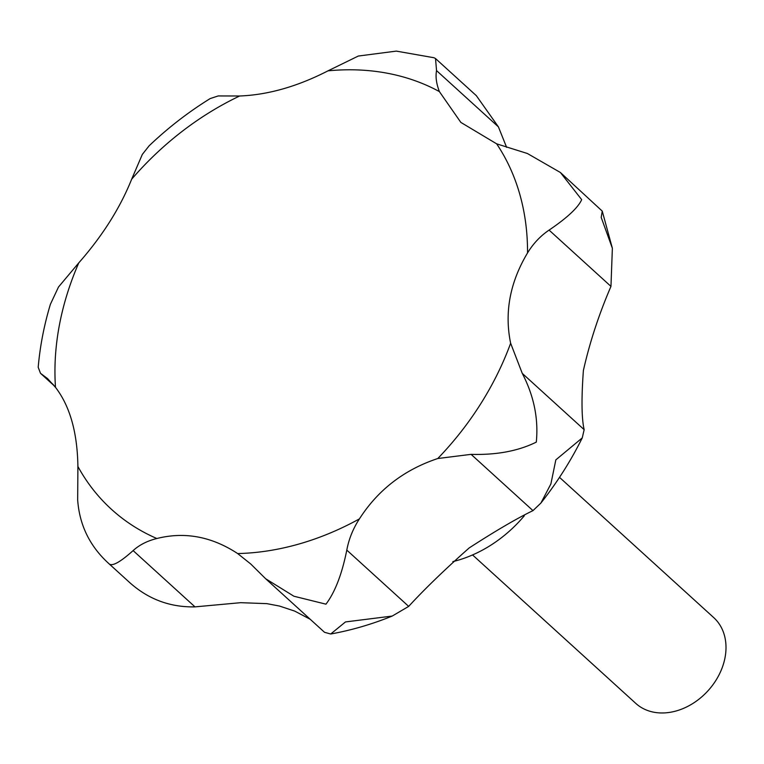 <?xml version="1.0" encoding="UTF-8"?>
<svg xmlns="http://www.w3.org/2000/svg" width="764" height="764" viewBox="0 0 764 764"><rect width="100%" height="100%" fill="white"/><g stroke="black" fill="none" stroke-linecap="round" stroke-linejoin="round"><path stroke-width="1.15" d="M149.181 145.752L142.343 154.385L131.656 179.215C120.082 208.047 102.462 235.923 78.797 262.835L58.484 287.035L50.405 304.263C44.092 325.187 40.024 346.188 38.2 367.274L40.482 373.29L47.53 378.581L55.495 387.348C69.916 406.095 77.384 432.462 77.899 466.47L77.67 500C79.504 525.288 89.961 546.546 109.042 563.784L109.051 563.794C112.041 566.697 120.072 562.304 133.117 550.596C139.401 544.894 147.309 540.874 156.849 538.515C184.716 531.505 211.647 536.519 237.652 553.556L250.783 564.033L265.643 578.74L293.92 596.235L325.961 604.171C335.024 592.176 341.966 574.156 346.799 550.109C348.871 539.021 353.073 528.621 359.414 518.89C378.037 489.858 404.146 469.726 437.772 458.524L471.092 454.351C496.485 455.105 518.221 451.037 536.299 442.117C538.601 418.787 533.931 395.876 522.27 373.386L510.639 343.246C504.297 312.505 509.932 282.393 527.542 252.922C533.329 243.468 540.511 235.866 549.087 230.107C567.26 217.769 578.119 207.617 581.681 199.652L560.394 172.492L527.399 153.507L496.657 143.842L460.845 122.402L439.386 91.585C436.349 83.658 435.404 76.667 436.54 70.603L435.518 58.551L434.038 57.749L396.296 51.112L358.316 56.039L327.995 70.842C297.435 86.513 267.992 94.898 239.667 95.997L218.198 95.939L210.186 98.575C188.383 112.06 168.042 127.789 149.181 145.762M435.518 58.551L476.325 95.653L498.414 126.881L506.618 147.347M560.394 172.492L602.242 211.112L601.201 217.406L612.365 248.262L610.961 286.395C598.9 314.396 589.712 342.415 583.39 370.473C581.337 398.722 581.585 418.452 584.154 429.664L582.254 437.896L555.829 459.88L550.892 483.927L540.912 503.046L532.976 510.629C516.989 518.345 495.721 530.779 469.172 547.941C444.829 569.514 424.66 588.996 408.683 606.387L392.218 616.061L345.481 621.934L330.707 634.005L324.538 632.306L265.643 578.74M472.563 554.941L635.753 703.367A57.949 44.971 -47.7 0 0 664.938 712.888A57.949 44.971 -47.7 0 0 719.01 674.927A57.949 44.971 -47.7 0 0 713.738 617.618L559.515 477.357M452.851 561.616A115.908 89.951 -47.7 0 0 524.314 515.776M109.051 563.794L128.562 581.547C147.5 598.947 169.646 607.39 194.992 606.874L133.117 550.596M310.203 619.27L294.742 611.114L279.452 606.043L266.875 603.646L240.67 602.681L194.992 606.874M237.652 553.556A267.161 207.33 -47.7 0 0 246.046 553.212A267.161 207.33 -47.7 0 0 359.414 518.89M437.772 458.524A267.161 207.33 -47.7 0 0 510.639 343.246M527.542 252.922A267.161 207.33 -47.7 0 0 496.657 143.842M439.386 91.585A267.161 207.33 -47.7 0 0 336.447 70.183A267.161 207.33 -47.7 0 0 327.995 70.842M532.976 510.629L471.092 454.351M408.683 606.387L346.799 550.109M584.154 429.664L522.27 373.386M610.961 286.395L549.087 230.107M498.414 126.881L436.54 70.603M53.356 384.693L42.125 374.475M239.667 95.997A267.161 207.33 -47.7 0 0 131.656 179.215M78.797 262.835A267.161 207.33 -47.7 0 0 55.495 387.348M77.899 466.47A267.161 207.33 -47.7 0 0 156.849 538.515M602.242 211.112L612.365 248.262M582.254 437.896C570.842 460.873 557.061 482.59 540.912 503.046M392.218 616.061C371.992 624.264 351.488 630.243 330.707 634.005M54.359 385.916L40.482 373.29"/></g></svg>
